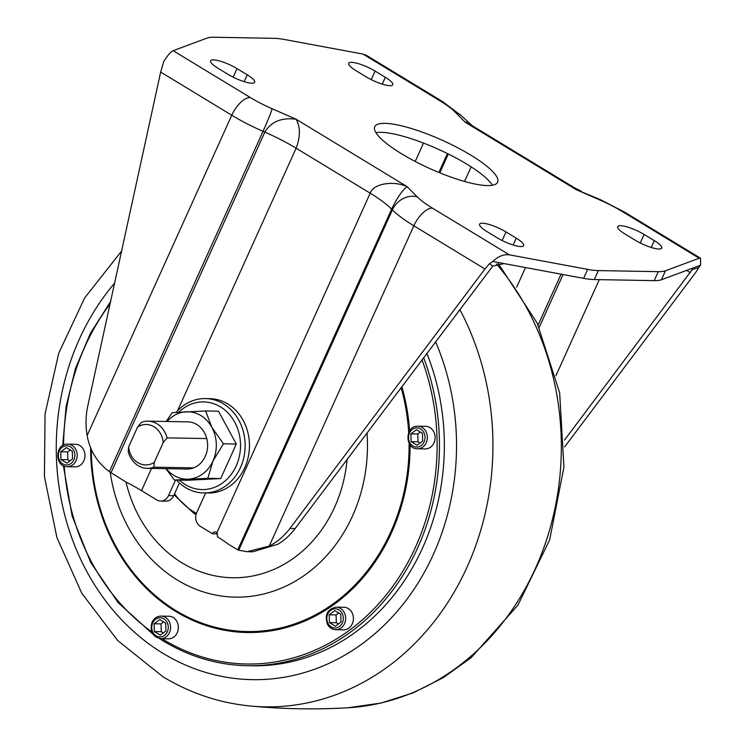 <?xml version="1.0" encoding="UTF-8"?>
<svg xmlns="http://www.w3.org/2000/svg" width="745" height="745" viewBox="0 0 745 745"><rect width="100%" height="100%" fill="white"/><g stroke="black" fill="none" stroke-linecap="round" stroke-linejoin="round"><path stroke-width="1.12" d="M67.301 466.705C54.832 467.134 54.636 444.113 67.106 444.132L67.711 444.122A11.296 9.704 -89 0 1 77.21 455.251A11.296 9.704 -89 0 1 67.879 466.696A11.296 9.704 -89 0 1 67.301 466.705L75.068 466.845A11.296 9.704 -89 0 0 75.645 466.836A11.296 9.704 -89 0 0 84.977 455.391A11.296 9.704 -89 0 0 75.478 444.262L67.711 444.122A11.296 9.704 -89 0 0 67.134 444.132M417.451 448.779A11.296 9.704 -89 0 0 418.019 448.769A11.296 9.704 -89 0 0 427.351 437.324A11.296 9.704 -89 0 0 417.852 426.196L417.247 426.205C404.786 426.177 404.973 449.207 417.451 448.779L425.218 448.918A11.296 9.704 -89 0 0 425.786 448.909A11.296 9.704 -89 0 0 435.117 437.464A11.296 9.704 -89 0 0 425.619 426.336L417.852 426.196A11.296 9.704 -89 0 0 417.274 426.205M335.753 629.711L343.519 629.851A11.296 9.704 -89 0 0 352.162 624.068A11.296 9.704 -89 0 0 351.929 612.492A11.296 9.704 -89 0 0 343.92 607.268L336.153 607.128C327.334 609.103 324.447 614.858 327.493 624.394C329.43 627.746 332.177 629.525 335.753 629.711A11.296 9.704 -89 0 0 344.395 623.928A11.296 9.704 -89 0 0 344.162 612.353A11.296 9.704 -89 0 0 336.153 607.128M160.678 638.679L168.445 638.819A11.296 9.704 -89 0 0 177.236 632.738A11.296 9.704 -89 0 0 168.854 616.236L161.088 616.096C157.027 616.208 154.01 618.266 152.045 622.261C149.605 631.304 152.483 636.779 160.678 638.679A11.296 9.704 -89 0 0 169.469 632.598A11.296 9.704 -89 0 0 161.088 616.096M165.939 630.959L165.679 623.183L159.765 619.589L154.103 623.779L154.364 631.555L160.277 635.15L165.939 630.959M163.649 621.945L161.004 623.9L161.265 631.676L163.295 632.915M161.004 623.9L154.103 623.779M161.265 631.676L154.364 631.555M340.754 614.225L334.831 610.63L329.178 614.811L329.43 622.587L335.352 626.182L341.005 622L340.754 614.225M338.714 612.986L336.079 614.932L329.178 614.811M336.079 614.932L336.34 622.718L338.37 623.947M336.34 622.718L329.43 622.587M416.529 429.688L410.868 433.879L411.128 441.655L417.042 445.249L422.704 441.059L422.443 433.283L416.529 429.688M420.413 432.053L417.777 434L418.029 441.776L411.128 441.655M417.777 434L410.868 433.879M418.029 441.776L420.068 443.014M66.901 463.176L72.563 458.985L72.302 451.209L66.389 447.615L60.727 451.805L60.988 459.581L66.901 463.176M70.272 449.98L67.627 451.926L67.888 459.702L69.918 460.941M67.627 451.926L60.727 451.805M67.888 459.702L60.988 459.581M423.616 357.563A219.132 188.224 91 0 1 247.284 665.695L252.173 665.788A219.132 188.224 -89 0 0 426.82 353.307M206.775 438.582L167.076 437.874L163.211 442.577L154.252 462.412A20.227 17.377 91 0 1 128.643 446.86L128.224 451.619A23.598 20.273 91 0 0 147.231 468.344L186.93 469.052A23.598 20.273 -89 0 0 193.542 467.888A23.598 20.273 -89 0 0 206.775 438.582A23.598 20.273 -89 0 0 187.768 421.866L148.078 421.158A23.598 20.273 91 0 1 167.076 437.874M193.542 467.888L153.843 467.18L154.252 462.412M167.094 421.493A33.711 28.962 91 0 1 186.231 411.78A33.711 28.962 91 0 1 211.85 427.332A33.711 28.962 91 0 1 212.968 461.015A33.711 28.962 91 0 1 188.466 479.137A33.711 28.962 91 0 1 166.247 468.679M205.611 410.97L211.85 427.332L223.435 443.797L236.295 444.029L218.471 411.203L205.611 410.97L172.197 412.683L166.209 421.474M179.387 480.125A43.825 37.641 -89 0 0 236.184 465.96A43.825 37.641 -89 0 0 226.582 411.538A43.825 37.641 -89 0 0 178.8 412.209M223.435 443.797L212.968 461.015L207.836 478.327L174.423 480.041L187.293 480.274L220.706 478.56L236.295 444.029M176.099 412.385A47.196 40.537 91 0 1 205.452 398.575A47.196 40.537 91 0 1 240.477 467.543A47.196 40.537 91 0 1 203.767 492.957A47.196 40.537 91 0 1 176.612 480.078M203.767 492.957L208.078 493.032A47.196 40.537 -89 0 0 244.788 467.627A47.196 40.537 -89 0 0 209.764 398.659L205.452 398.575M217.652 533.839L212.483 533.746L200.312 526.361A10.113 8.689 -89 0 1 196.68 512.718L205.592 492.994M216.907 532.703L370.2 193.197C372.919 183.81 393.22 180.206 407.105 186.641C402.151 190.515 396.992 198.002 391.637 209.112L237.795 549.838L228.426 544.222A67.423 15.459 24.3 0 0 217.577 536.856L216.907 532.703A3.371 2.896 -89 0 0 215.109 531.93A3.371 2.896 -89 0 0 212.483 533.746M269.234 546.076L247.144 551.7L252.862 551.803L278.025 544.167A67.423 57.914 91 0 0 295.104 528.577L289.926 528.484L484.939 268.973L413.847 225.8L269.234 546.076A67.423 57.914 -89 0 0 289.926 528.484M247.144 551.7L238.735 550.22L392.401 209.885A67.423 15.459 24.3 0 0 413.847 225.8A20.227 9.257 121.3 0 1 432.305 208.041A47.196 10.821 -155.7 0 1 417.293 196.904A20.227 16.884 -44.8 0 0 392.401 209.885L391.637 209.112A67.423 15.459 -155.7 0 0 370.2 193.197L296.11 148.208L177.543 410.802M237.795 549.838L238.735 550.22M504.067 263.581L492.734 266.114L489.586 263.628L484.939 268.973M489.586 263.628L492.78 261.486C498.275 256.28 503.797 254.064 509.366 254.837L587.665 269.373A67.423 15.459 24.3 0 0 598.347 270.593L658.291 271.664A67.423 15.459 24.3 0 0 665.481 270.761L699.22 258.236L622.159 211.44A20.227 9.257 121.3 0 1 624.552 212.101L600.265 199.585L576.248 189.668L573.883 187.433L472.414 125.812L465.262 122.273L467.599 122.022M598.347 270.593L594.296 279.561A67.423 15.459 -155.7 0 1 583.614 278.341L492.78 261.486M295.104 528.577L492.734 266.114M594.296 279.561L654.24 280.632L658.291 271.664M665.481 270.761L661.43 279.738A67.423 15.459 -155.7 0 1 654.24 280.632M661.43 279.738L700.57 265.201L700.551 258.245L699.22 258.236M700.57 265.201L698.912 267.371L692.17 269.681L693.195 267.939M564.617 446.916L695.504 272.745L698.912 267.371M692.17 269.681L564.542 440.034M492.408 185.244A67.423 15.459 24.3 0 0 466.649 164.049A67.423 15.459 24.3 0 0 375.908 132.638M401.667 153.843A67.423 15.459 24.3 0 0 497.632 182.199A67.423 15.459 24.3 0 0 470.7 155.072A67.423 15.459 24.3 0 0 374.735 126.715A67.423 15.459 24.3 0 0 401.667 153.843M472.414 125.812L461.323 115.708L442.465 101.525A20.227 9.257 -58.7 0 0 440.062 100.873L363.001 54.078L284.702 39.541A67.423 15.459 24.3 0 0 274.02 38.321L214.076 37.25A67.423 15.459 24.3 0 0 206.887 38.153L173.147 50.679C170.689 51.796 167.532 55.447 163.695 61.649L160.659 72.06L87.826 405.755A67.423 57.914 91 0 0 87.146 435.508L231.751 115.233L160.659 72.06M151.533 468.419L141.494 490.638A67.423 15.459 24.3 0 0 125.952 481.996L109.366 471.66C97.195 462.533 89.791 450.483 87.146 435.508M385.342 77.303L375.098 71.082A18.541 4.247 24.3 0 0 348.707 63.278A18.541 4.247 24.3 0 0 356.11 70.747L366.354 76.968A18.541 4.247 24.3 0 0 392.745 84.762A18.541 4.247 24.3 0 0 385.342 77.303L382.25 84.148M110.986 472.833L264.829 132.107C271.189 121.612 281.619 117.328 296.119 119.247C300.486 127.032 300.477 136.689 296.11 148.208A67.423 15.459 -155.7 0 0 264.829 132.107L263.032 131.325L109.366 471.66M363.001 54.078L366.456 55.372L442.465 101.525M651.242 247.48L654.333 240.644A18.541 4.247 24.3 0 1 661.737 248.104A18.541 4.247 24.3 0 1 635.345 240.3L625.102 234.079A18.541 4.247 24.3 0 1 617.689 226.62A18.541 4.247 24.3 0 1 644.08 234.424L640.216 242.982M654.333 240.644L644.08 234.424M237.022 68.615A18.541 4.247 24.3 0 0 210.63 60.811A18.541 4.247 24.3 0 0 218.034 68.27L228.287 74.491A18.541 4.247 24.3 0 0 254.678 82.295A18.541 4.247 24.3 0 0 247.266 74.835L237.022 68.615L233.157 77.173M506.013 231.946A18.541 4.247 24.3 0 0 479.622 224.152A18.541 4.247 24.3 0 0 487.025 231.611L497.269 237.832A18.541 4.247 24.3 0 0 523.661 245.636A18.541 4.247 24.3 0 0 516.257 238.167L506.013 231.946L502.139 240.514M141.494 490.638L156.767 499.914A10.113 8.689 -89 0 0 160.631 501.05A10.113 8.689 -89 0 0 168.5 495.611L173.678 495.704A10.113 8.689 91 0 1 165.809 501.143L160.631 501.05M179.443 482.928L173.678 495.704M175.522 480.059L168.5 495.611M207.836 478.327L220.706 478.56M174.423 480.041L165.884 468.679M163.211 442.577A20.227 17.377 91 0 0 137.592 427.015L141.457 422.322A23.598 20.273 91 0 1 148.078 421.158M137.592 427.015L128.643 446.86M153.843 467.18A23.598 20.273 91 0 1 147.231 468.344M114.581 283.184A232.999 200.135 -89 0 0 163.062 653.393A232.999 200.135 -89 0 0 396.275 612.437A232.999 200.135 -89 0 0 435.546 341.694M121.584 251.093L84.688 297.888L58.715 353.251L45.054 413.969L44.43 476.567L56.89 537.49L81.764 593.234L117.747 640.579L162.866 676.693C190.124 693.176 219.216 702.945 250.152 705.99A259.949 223.286 -89 0 0 459.637 582.283A259.949 223.286 -89 0 0 459.786 309.436M250.152 705.99C282.811 709.11 315.517 709.696 348.26 707.75A259.949 223.286 -89 0 0 546.122 541.159A259.949 223.286 -89 0 0 496.431 263.926M110.046 303.932A217.447 186.772 -89 0 0 63.576 445.054M64.219 466.091A217.447 186.772 -89 0 0 151.747 631.881M161.963 638.698A217.447 186.772 -89 0 0 163.248 639.489A217.447 186.772 -89 0 0 377.063 605.527A217.447 186.772 -89 0 0 421.987 359.733M410.076 444.84A185.952 159.719 91 0 1 175.867 611.543A185.952 159.719 91 0 1 90.611 447.773M401.806 386.581A185.952 159.719 91 0 1 409.582 430.927M91.3 449.375A184.983 158.89 -89 0 0 176.09 610.686A184.983 158.89 -89 0 0 409.079 443.247M408.698 432.622A184.983 158.89 -89 0 0 401.061 387.577M66.324 445.799A9.611 8.251 -89 0 0 58.399 455.819A9.611 8.251 -89 0 0 66.957 464.992A9.611 8.251 -89 0 0 74.891 454.971A9.611 8.251 -89 0 0 66.324 445.799M417.107 447.065A9.611 8.251 -89 0 0 425.032 437.045A9.611 8.251 -89 0 0 416.474 427.872A9.611 8.251 -89 0 0 408.539 437.892A9.611 8.251 -89 0 0 417.107 447.065M328.107 623.574A9.611 8.251 -89 0 0 339.487 626.508A9.611 8.251 -89 0 0 342.076 613.237A9.611 8.251 -89 0 0 330.696 610.304A9.611 8.251 -89 0 0 328.107 623.574M152.716 622.932A9.611 8.251 -89 0 0 156.171 635.895A9.611 8.251 -89 0 0 167.318 631.807A9.611 8.251 -89 0 0 163.872 618.844A9.611 8.251 -89 0 0 152.716 622.932M367.006 432.892A150.788 129.528 91 0 1 309.445 571.629A150.788 129.528 91 0 1 177.534 580.141A150.788 129.528 91 0 1 110.204 472.274M125.97 482.006A131.455 112.914 -89 0 0 182.153 562.922A131.455 112.914 -89 0 0 347.114 459.367M196.037 514.562A75.85 65.15 91 0 1 194.073 513.417M174.554 493.758A74.165 63.707 -89 0 0 193.886 511.899A74.165 63.707 -89 0 0 196.419 513.361M159.43 638.567L163.239 640.942C189.556 656.801 217.568 665.052 247.284 665.695A219.132 188.224 91 0 1 163.434 640.998M432.305 208.041L509.366 254.837M583.614 278.341L587.665 269.373M690.326 272.651L686.601 270.388M599.287 279.654L555.938 375.666M539.184 327.39L563.052 274.523M622.159 211.44A47.196 10.821 -155.7 0 0 600.256 200.172A20.227 0.996 -66.4 0 0 600.265 199.585M600.256 200.172L576.248 189.668L465.262 122.273L455.074 112.011A20.227 16.884 135.2 0 1 461.323 115.708M272.111 108.742A47.196 10.821 -155.7 0 1 250.208 97.474A20.227 9.257 -58.7 0 0 231.751 115.233A67.423 15.459 24.3 0 0 263.032 131.325A20.227 0.996 113.6 0 0 272.111 108.742L296.119 119.247L407.105 186.641L417.293 196.904M415.216 161.451L423.514 143.077M447.41 153.554L438.88 172.449M375.098 71.082L371.233 79.641M173.147 50.679L250.208 97.474M440.062 100.873A47.196 10.821 -155.7 0 1 455.074 112.011M244.183 81.671L247.266 74.835M513.165 245.012L516.257 238.167M439.82 172.84L448.322 154.001M561.069 274.16L538.104 325.025M471.147 166.861L464.554 181.454M516.63 287.216L525.504 267.557M110.549 301.641L90.415 333.304L75.441 368.607L66.119 406.416L62.748 445.519M63.372 465.7L72.116 516.006L90.722 562.503L118.148 602.63L152.911 634.181M174.079 494.81L193.877 513.361L196.028 514.609M498.228 263.479L537.21 323.134L559.672 392.904L563.928 467.115L549.67 539.799L517.971 605.08L471.231 657.611L443.303 677.643L413.065 692.906L381.161 703.029L348.26 707.75M700.551 258.245L624.552 212.101M581.351 191.316L573.883 187.433"/></g></svg>
